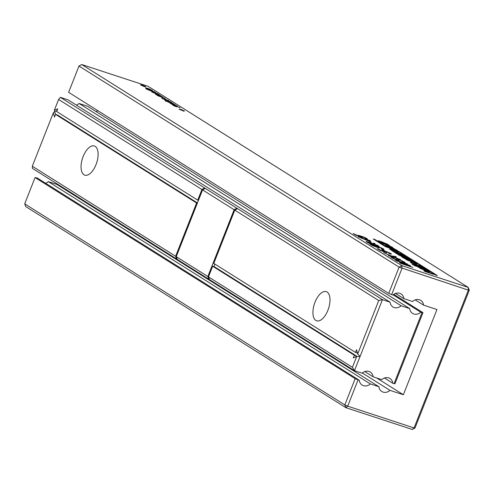 <?xml version="1.0" encoding="UTF-8"?>
<svg xmlns="http://www.w3.org/2000/svg" width="494" height="494" viewBox="0 0 494 494"><rect width="100%" height="100%" fill="white"/><g stroke="black" fill="none" stroke-linecap="round" stroke-linejoin="round"><path stroke-width="0.74" d="M236.503 209.184L236.879 208.221L237.528 208.622L382.449 299.667L390.069 302.161L68.018 99.85L60.398 97.355L58.607 99.461L54.334 110.304L55.544 114.386M237.528 208.622L234.774 210.129L378.731 300.562L382.449 299.667L354.47 370.691L208.9 279.246L207.826 276.492L234.131 209.722L236.879 208.221L60.398 97.355M378.731 300.562L357.675 354.019L360.07 356.489L356.705 356.483L352.432 367.326L354.47 370.691L362.09 373.192A7.676 6.669 -57.9 0 1 370.302 372.056A7.676 6.669 -57.9 0 1 373.143 376.817L381.745 379.639A7.676 6.669 -57.9 0 1 389.957 378.503A7.676 6.669 -57.9 0 1 392.798 383.264L394.039 383.671L422.018 312.64L420.777 312.233A7.676 6.669 -57.9 0 1 412.57 313.369A7.676 6.669 -57.9 0 1 409.724 308.608L87.673 106.296L79.071 103.474A7.676 6.669 -57.9 0 1 76.379 105.105M390.069 302.161A7.676 6.669 -57.9 0 0 392.915 306.922A7.676 6.669 -57.9 0 0 401.122 305.786L409.724 308.608M401.122 305.786L79.071 103.474M234.774 210.129L213.791 263.401L355.495 352.413L357.409 353.031M176.945 258.399L176.698 259.017L177.34 259.424L208.9 279.246L209.147 278.628M213.871 266.637L214.878 264.08M355.921 356.816L356.285 355.884L214.581 266.865L212.667 266.241L208.474 276.893L209.549 279.653M97.806 110.65A7.676 6.669 -57.9 0 1 96.034 111.551M234.131 209.722L202.565 189.894L205.319 188.393M204.3 188.949L204.677 187.986L201.923 189.492L58.607 99.461M197.433 202.929L57.458 115.003L55.544 114.373L196.606 202.985L175.623 256.256L176.698 259.017L32.419 168.38L32.308 166.231L53.364 112.768L54.803 111.558L57.032 110.6M420.777 312.233L393.107 294.85M373.143 376.817L364.782 371.562M394.039 383.671L394.984 383.69L422.963 312.665L393.786 294.331M422.963 312.665L422.018 312.64M392.798 383.264L384.437 378.009M355.495 352.413L356.551 349.733L357.675 354.019M327.053 292.022A15.351 7.435 -71.8 0 0 326.244 291.639A15.351 7.435 -71.8 0 0 314.394 303.909A15.351 7.435 -71.8 0 0 316.673 320.816A15.351 7.435 -71.8 0 0 328.226 309.417A15.351 7.435 -71.8 0 0 327.053 292.022M356.705 356.483L353.315 357.934L354.371 355.254L356.285 355.884M354.371 355.254L212.667 266.241M207.826 276.492L176.265 256.664L202.565 189.894M177.34 259.424L176.265 256.664M201.923 189.492L197.724 200.144L198.44 200.379M197.724 200.144L56.668 111.533L57.724 108.853L54.334 110.304M196.606 202.985L197.316 203.219M53.364 112.768L54.488 117.053L55.544 114.373M352.432 367.326L208.474 276.893M175.623 256.256L32.308 166.231M95.175 146.36A15.351 7.435 -71.8 0 0 94.366 145.977A15.351 7.435 -71.8 0 0 82.517 158.247A15.351 7.435 -71.8 0 0 84.795 175.148A15.351 7.435 -71.8 0 0 96.342 163.749A15.351 7.435 -71.8 0 0 95.175 146.36M388.747 293.417L68.629 92.322L78.978 66.042L81.732 64.541L401.857 265.636L399.103 267.137L388.747 293.417L392.866 295.06A7.676 6.669 -57.9 0 1 401.079 293.924A7.676 6.669 -57.9 0 1 403.919 298.685L412.521 301.507A7.676 6.669 -57.9 0 1 420.734 300.371A7.676 6.669 -57.9 0 1 423.574 305.131L436.943 309.516L403.363 394.749L376.644 377.966M391.631 294.652L401.98 268.372L401.857 265.636L468.226 287.403L468.349 290.145L469.3 290.163L415.022 427.958L414.071 427.94L412.268 429.459L345.899 407.692L347.702 406.167L344.824 404.932L355.174 378.651L358.057 379.886L347.702 406.167L414.071 427.94L468.349 290.145L399.103 267.137L78.978 66.042M358.057 379.886L359.292 380.294A7.676 6.669 -57.9 0 0 362.133 385.054A7.676 6.669 -57.9 0 0 370.346 383.918L378.947 386.74A7.676 6.669 -57.9 0 0 381.794 391.501A7.676 6.669 -57.9 0 0 390.001 390.365L403.363 394.749M65.906 189.418A7.676 6.669 -57.9 0 1 65.257 189.684M378.947 386.74L56.896 184.429L48.295 181.607A7.676 6.669 -57.9 0 1 45.602 183.237M355.174 378.651L35.049 177.556L37.241 177.982L359.292 380.294M403.919 298.685L395.558 293.43M423.574 305.131L415.213 299.877M394.175 294.578A15.351 7.435 -71.8 0 0 394.286 294.016M390.001 390.365L362.33 372.982M370.346 383.918L48.295 181.607M469.3 290.163L468.226 287.403L148.101 86.308L81.732 64.541M24.7 203.837L25.774 206.597L345.899 407.692L344.824 404.932L24.7 203.837L35.049 177.556M410.224 260.851L410.384 260.443L409.779 259.968L406.871 258.486L408.482 259.492L406.809 258.942L403.888 257.115L406.321 257.911L410.576 259.819L413.231 261.715L406.179 259.412L402.042 257.041L401.301 256.361L403.24 256.899L406.574 259.202L410.44 260.431L410.267 260.869M404.172 257.596L403.684 258.072M398.3 253.7L404.543 256.695L401.134 254.558L403.135 255.213L407.828 258.158L399.448 255.41L394.817 252.496L396.762 253.138L400.115 255.244L401.468 255.688L398.3 253.7M398.93 253.218L402.4 254.75L394.027 252.002L389.605 249.081L397.164 251.458L398.473 252.28L396.941 251.965L398.93 253.218L398.794 253.564M396.435 252.267L396.639 251.736L396.744 252.459M382.319 249.118L382.09 248.463L380.263 247.55L376.181 246.203L379.355 248.099L372.414 245.611L369.611 243.851L376.873 247.025L374.73 245.586L380.399 247.432L383.48 248.92L383.887 249.458L381.961 249.007L381.263 248.568L382.43 248.834L382.09 248.463M376.181 246.203L376.409 246.815M374.94 246.055L374.631 245.839M360.416 236.688L358.274 235.249L363.948 237.095L367.023 238.583L367.431 239.121L365.504 238.67L364.807 238.232L365.98 238.497L365.64 238.127L363.812 237.213L359.731 235.866L362.905 237.762L355.958 235.274L353.161 233.514L360.354 236.848M358.483 235.718L358.175 235.502M365.869 238.781L365.64 238.127M359.731 235.866L359.953 236.478M366.215 239.324L370.377 240.689L368.302 240.22L371.099 241.974L369.716 241.523L358.236 236.706L366.14 239.51M376.959 245.005L379.034 246.444L374.637 245.185L368.283 242.832L366.017 241.48L370.611 242.659L376.873 245.215M366.017 241.48L366.511 241.455L366.369 241.813M374.927 243.548L373.538 243.091L374.853 243.733M387.037 245.185L387.197 244.777L386.598 244.302L383.69 242.813L385.295 243.826L383.622 243.276L380.707 241.443L387.395 244.153L390.044 246.049L382.992 243.746L378.114 240.695L380.059 241.233L383.387 243.536L387.259 244.765L387.086 245.197M380.985 241.93L380.504 242.406M397.781 250.73L387.037 246.512L385.345 245.45L391.433 246.741L392.903 247.667L391.798 247.426L397.781 250.73M144.18 86.567L140.401 84.851L142.587 85.567L141.482 84.875L142.451 85.19L145.742 86.604L144.044 86.191L145.15 86.888L144.18 86.567M153.758 91.513L155.937 92.693L153.733 92.168L145.81 88.759L153.727 91.594M155.554 92.681L155.937 92.693M151.25 89.92L148.947 88.759L152.455 90.637L147.62 89.05L145.588 87.771L147.965 88.432L150.287 89.896L151.25 89.92L151.349 90.377M152.103 90.581L152.238 90.248L152.455 90.637M164.261 98.843L168.868 100.844L165.891 99.393L165.533 99.325L165.644 99.831L164.027 99.306L161.612 98.04L164.403 99.047M168.361 100.764L168.485 100.449L168.868 100.844M167.67 100.535L167.503 100.128M165.533 99.325L165.589 99.819M162.767 98.46L162.872 98.812M157.981 93.854L159.525 94.978L158.512 94.725L151.8 91.884L157.981 93.854M159.13 94.91L159.525 94.978M153.01 92.304L153.214 92.755M158.284 95.941L155.141 93.879L160.921 95.7L156.394 94.533L162.761 96.855L158.228 95.682L165.089 98.318L158.284 95.941M168.473 101.171L168.3 101.603L168.473 101.171L168.868 101.671L167.837 101.461L164.551 99.887L167.231 101.116L167.589 101.165L167.429 100.671L170.541 101.82L171.813 102.69L168.831 101.239L168.473 101.171L168.534 101.665M165.706 100.307L165.811 100.659M171.301 102.61L171.424 102.295L171.813 102.69M173.295 103.474L166.984 101.406L173.246 103.604M165.292 100.998L166.262 101.313L165.292 100.998M177.266 105.969L171.949 104.524L175.734 105.401L170.121 103.376L173.876 104.271L167.781 101.906L175.104 104.611L171.319 103.691L177.266 105.969M175.444 106.278L175.802 106.321L175.407 105.852L176.438 106.049L180.02 107.846L177.043 106.395L176.685 106.327L176.796 106.834L174.333 105.957L172.764 105.049L173.709 105.191L175.395 106.395M179.513 107.766L179.631 107.457L180.02 107.846M176.685 106.327L176.741 106.821M173.919 105.463L174.018 105.815M184.46 110.928L182.768 110.514L183.867 111.212L179.118 109.174L181.304 109.89L180.205 109.199L181.174 109.514L184.41 111.057M426.853 271.731L424.13 270.02L419.844 268.223L428.273 270.99L429.582 271.811L426.396 270.761L429.125 272.478L433.621 274.343L425.192 271.583L423.883 270.755L426.853 271.731L426.717 272.083M397.435 260.912L409.748 265.42L410.65 265.988L401.461 263.444L412.91 267.408L400.77 263.426L399.572 262.672L408.26 265.068L396.54 260.77L395.342 260.017L407.482 264L397.367 261.073M413.75 264.698L414.837 265.383L411.965 264.117L413.75 264.698L413.632 264.988M415.331 265.692L416.448 266.396L413.546 265.111L415.331 265.692L415.213 265.988M414.256 264.599L421.03 266.698L426.557 269.959L419.27 267.668L414.256 264.58M392.446 257.726L396.349 259.77L397.225 259.98L396.299 258.893L396.818 258.837L400.48 260.048L405.117 262.555L402.616 262.086L401.918 261.647L403.153 261.974L403.468 261.894L402.888 261.425L399.282 259.782L398.176 259.64L399.09 260.634L398.547 260.641L395.188 259.517L390.896 257.201L392.866 257.522L393.564 257.961L392.446 257.726L392.261 258.158M403.055 262.228L403.468 261.894M398.38 259.541L397.855 260.462M390.896 257.201L391.334 257.108L391.186 257.485M397.127 260.233L396.867 259.486M396.299 258.893L396.818 258.837L396.645 259.288M405.08 262.635L404.506 262.61M381.096 248.883L384.764 250.767L381.096 248.883M384.4 251.755L382.257 250.316L387.926 252.156L391.007 253.644L391.409 254.188L389.488 253.737L388.79 253.292L389.957 253.564L389.618 253.194L387.79 252.28L383.708 250.933L386.882 252.829L379.942 250.341L377.138 248.581L384.332 251.915M382.467 250.779L382.158 250.563M389.846 253.848L389.618 253.194M383.708 250.933L383.937 251.545M396.41 257.041L392.502 256.46L400.486 259.603L388.346 255.62L393.829 257.207L383.616 252.65L391.087 255.849L395.583 256.522L396.41 257.041M413.416 263.487L420.777 266.291L412.404 263.549L410.384 262.277L414.089 262.759L406.624 259.918L415.053 262.678L417.097 263.963L413.416 263.487L413.28 263.833M437.351 275.584L399.504 251.81L386.425 246.691L375.168 239.621L373.223 238.985L385.166 246.487L398.294 251.631L435.405 274.948L437.351 275.584M415.022 427.958L412.268 429.459M406.871 258.486L406.716 258.887M403.24 256.899L402.962 257.615M400.029 254.268L399.868 254.682M401.468 255.688L401.332 256.028M400.115 255.244L399.979 255.583M396.762 253.138L396.577 253.607M403.135 255.213L402.943 255.694M404.543 256.695L404.413 257.034M403.197 256.256L403.061 256.596M401.091 253.928L400.955 254.274M397.164 251.458L397.022 251.817M371 244.308L370.871 244.641M354.544 233.971L354.414 234.304M368.302 240.22L368.172 240.553M367.598 239.775L367.468 240.109M366.9 239.337L366.752 239.707M383.69 242.813L383.529 243.221M380.059 241.233L379.775 241.949M391.798 247.426L391.631 247.852M391.433 246.741L391.118 247.531M162.563 98.189L162.409 98.578M152.498 91.952L152.368 92.292M165.502 100.035L165.348 100.424M173.709 105.191L173.555 105.586M432.312 273.522L432.176 273.874M429.125 272.478L428.983 272.824M426.396 270.761L426.18 271.311M428.273 270.99L428.137 271.336M415.164 264.716L414.985 265.179M382.486 249.334L382.356 249.668M378.528 249.038L378.398 249.371M395.583 256.522L395.435 256.892M419.468 265.469L419.332 265.821M415.053 262.678L414.67 263.648M414.089 262.759L413.787 263.537M399.504 251.81L399.319 252.28M375.168 239.621L374.983 240.09M396.824 252.508L392.724 250.551L396.824 252.508L396.682 252.872M393.15 250.514L392.526 251.057M394.768 251.835L394.626 252.199M361.62 238.028L368.888 241.004L366.912 239.763L361.559 238.182M369.697 243.246L377.391 245.765L375.52 244.592L371.309 243.097L367.913 242.091L369.636 243.406M377.293 246.018L377.305 245.456M367.913 242.091L367.851 242.628M388.136 246.617L392.168 248.192L390.482 247.13L388.025 246.895M153.239 91.859L154.708 92.261L153.523 91.507L150.046 90.371L153.189 91.983M154.634 92.446L154.671 92.069M150.046 90.371L150.022 90.729M149.318 89.581L146.57 88.191L149.274 89.692M146.57 88.191L146.613 88.599M154.949 92.897L158.426 94.502L154.881 93.063M158.358 94.675L158.179 94.268M421.672 267.47L417.072 265.784L419.77 267.476L423.58 268.736L423.414 269.156L423.586 268.73L421.672 267.47M417.072 265.784L416.979 266.433M423.58 268.736L423.222 268.427M408.952 260.035L408.816 260.387M406.574 259.202L406.451 259.523M405.185 258.448L405.024 258.862M412.434 260.986L412.231 261.493M410.576 259.819L410.366 260.357M406.321 257.911L406.093 258.492M396.46 251.23L396.126 252.076M391.569 249.618L391.304 250.291M383.48 248.92L383.301 249.377M367.023 238.583L366.844 239.04M378.688 245.913L378.521 246.339M389.247 245.32L389.05 245.827M387.395 244.153L387.185 244.684M383.134 242.245L382.906 242.826M385.771 244.363L385.629 244.721M383.387 243.536L383.264 243.857M382.004 242.776L381.837 243.196M165.286 99.047L165.045 99.665M168.226 100.893L167.985 101.511M176.679 106.327L176.512 106.766L176.679 106.327M176.438 106.049L176.191 106.667M424.105 268.316L423.729 269.261M421.03 266.698L420.894 267.05M417.868 265.587L417.726 265.945M404.253 261.863L404.006 262.493M392.427 257.782L392.273 258.164M398.689 260.147L398.497 260.628M391.007 253.644L390.828 254.107M418.412 266.704L418.227 267.168M419.77 267.476L419.634 267.822M421.851 268.236L421.709 268.594M403.61 258.022L403.808 257.516M382.368 249.13L382.498 248.809M375.897 246.568L376.033 246.228M359.441 236.237L359.576 235.891M365.912 238.793L366.042 238.472M380.423 242.356L380.621 241.85M397.812 260.449L398.158 259.566M403.332 262.308L403.475 261.95M383.424 251.298L383.56 250.952M389.896 253.86L390.019 253.539M392.23 250.872L392.44 250.335M377.472 246.068L377.601 245.734M367.499 242.455L367.635 242.109"/></g></svg>
